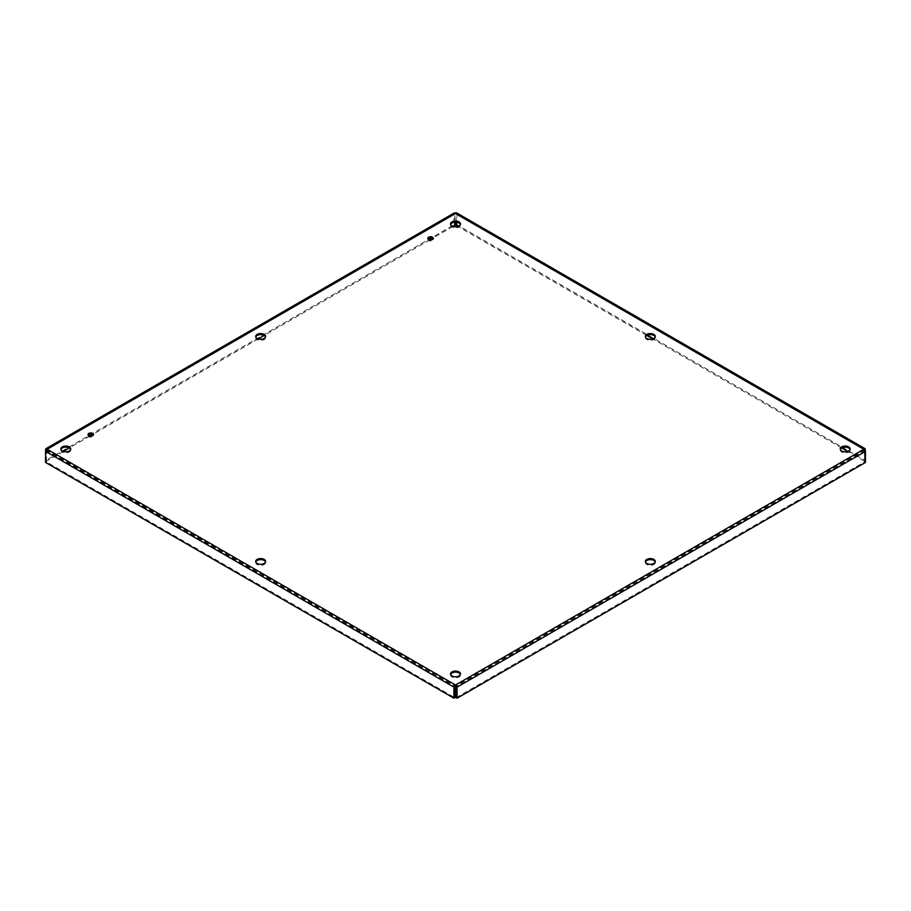<?xml version="1.0" encoding="UTF-8"?>
<svg xmlns="http://www.w3.org/2000/svg" width="911" height="911" viewBox="0 0 911 911"><rect width="100%" height="100%" fill="white"/><g stroke="black" fill="none" stroke-linecap="round" stroke-linejoin="round"><path stroke-width="0.68" stroke-dasharray="4.55 3.42" d="M88.151 435.071A2.756 1.583 0 0 0 87.991 435.606A2.756 1.583 0 0 0 88.788 436.722A2.756 1.583 0 0 0 91.795 437.064A2.756 1.583 0 0 0 93.491 435.606A2.756 1.583 0 0 0 93.332 435.071M427.965 238.876A2.756 1.583 0 0 0 427.806 239.411A2.756 1.583 0 0 0 428.614 240.527A2.756 1.583 0 0 0 431.609 240.88A2.756 1.583 0 0 0 433.306 239.411A2.756 1.583 0 0 0 433.146 238.876M255.775 336.968A4.965 2.87 0 0 0 255.684 337.503A4.965 2.87 0 0 0 257.141 339.53A4.965 2.87 0 0 0 262.55 340.156A4.965 2.87 0 0 0 265.613 337.503A4.965 2.87 0 0 0 265.522 336.968M645.478 561.962A4.965 2.87 0 0 0 645.387 562.497A4.965 2.87 0 0 0 646.844 564.524A4.965 2.87 0 0 0 652.253 565.15A4.965 2.87 0 0 0 655.316 562.497A4.965 2.87 0 0 0 655.225 561.962M255.775 561.962A4.965 2.87 0 0 0 255.684 562.497A4.965 2.87 0 0 0 257.141 564.524A4.965 2.87 0 0 0 262.55 565.15A4.965 2.87 0 0 0 265.613 562.497A4.965 2.87 0 0 0 265.522 561.962M645.478 336.968A4.965 2.87 0 0 0 645.387 337.503A4.965 2.87 0 0 0 646.844 339.53A4.965 2.87 0 0 0 652.253 340.156A4.965 2.87 0 0 0 655.316 337.503A4.965 2.87 0 0 0 655.225 336.968M60.923 449.465A4.965 2.87 0 0 0 60.832 450A4.965 2.87 0 0 0 62.29 452.027A4.965 2.87 0 0 0 67.699 452.653A4.965 2.87 0 0 0 70.762 450A4.965 2.87 0 0 0 70.671 449.465M450.626 674.459A4.965 2.87 0 0 0 450.535 674.994A4.965 2.87 0 0 0 451.993 677.021A4.965 2.87 0 0 0 457.402 677.636A4.965 2.87 0 0 0 460.465 674.994A4.965 2.87 0 0 0 460.374 674.459M840.329 449.465A4.965 2.87 0 0 0 840.238 450A4.965 2.87 0 0 0 841.696 452.027A4.965 2.87 0 0 0 847.105 452.653A4.965 2.87 0 0 0 850.168 450A4.965 2.87 0 0 0 850.077 449.465M450.626 224.47A4.965 2.87 0 0 0 450.535 225.006A4.965 2.87 0 0 0 451.993 227.033A4.965 2.87 0 0 0 457.402 227.659A4.965 2.87 0 0 0 460.465 225.006A4.965 2.87 0 0 0 460.374 224.47M46.598 448.941L46.472 461.911L454.851 697.689M45.55 451.355L46.472 450.831L454.851 686.598M45.55 462.446L46.472 461.911M456.149 222.17L456.149 214.301L455.5 212.855L453.929 213.766L453.929 224.858L45.55 460.624L46.472 461.16L46.598 450L455.5 213.926L454.851 214.301L454.851 222.17M45.914 449.761L455.5 686.074L864.402 450L864.528 461.16L847.663 451.423M455.5 212.855L457.071 213.766L456.149 214.301L455.5 213.926L46.472 450.08M45.55 450.945L45.55 460.624M45.55 449.544L453.929 213.766L454.851 214.301M453.929 224.858L454.851 225.381M453.04 226.429L432.509 238.283M429.764 239.866L264.156 335.476M258.189 338.926L92.683 434.479M89.95 436.062L69.304 447.973M63.337 451.423L46.472 461.16M864.402 448.941L864.528 450.08L456.149 214.301M865.45 450.945L865.45 460.624L457.071 224.858L456.149 225.381M865.45 449.544L457.071 213.766L457.071 224.858M865.45 460.624L864.528 461.16M841.696 447.973L652.811 338.926M646.844 335.476L457.96 226.429M865.45 462.446L864.528 461.911L864.402 450L455.5 213.926M865.45 451.355L864.528 450.831L456.149 686.598M456.149 697.689L864.528 461.911M93.491 435.606L93.491 434.536M87.991 435.606L87.991 434.536M433.306 239.411L433.306 238.34M427.806 239.411L427.806 238.34M265.613 337.503L265.613 336.444M255.684 337.503L255.684 336.444M655.316 562.497L655.316 561.427M645.387 562.497L645.387 561.427M265.613 562.497L265.613 561.427M255.684 562.497L255.684 561.427M655.316 337.503L655.316 336.444M645.387 337.503L645.387 336.444M70.762 450L70.762 448.941M60.832 450L60.832 448.941M460.465 674.994L460.465 673.924M450.535 674.994L450.535 673.924M850.168 450L850.168 448.941M840.238 450L840.238 448.941M460.465 225.006L460.465 223.947M450.535 225.006L450.535 223.947M455.09 213.971L46.461 449.897M864.539 449.897L455.91 213.971"/><path stroke-width="1.37" d="M88.788 435.663A2.756 1.583 180 0 1 87.991 434.536A2.756 1.583 180 0 1 90.736 432.953A2.756 1.583 180 0 1 93.491 434.536A2.756 1.583 180 0 1 91.795 436.005A2.756 1.583 180 0 1 88.788 435.663M93.332 435.071A2.756 1.583 0 0 0 90.736 434.012A2.756 1.583 0 0 0 88.151 435.071M428.614 239.468A2.756 1.583 180 0 1 427.806 238.34A2.756 1.583 180 0 1 430.561 236.758A2.756 1.583 180 0 1 433.306 238.34A2.756 1.583 180 0 1 431.609 239.809A2.756 1.583 180 0 1 428.614 239.468M433.146 238.876A2.756 1.583 0 0 0 430.561 237.817A2.756 1.583 0 0 0 427.965 238.876M257.141 338.471A4.965 2.87 180 0 1 255.684 336.444A4.965 2.87 180 0 1 260.648 333.574A4.965 2.87 180 0 1 265.613 336.444A4.965 2.87 180 0 1 262.55 339.086A4.965 2.87 180 0 1 257.141 338.471M265.522 336.968A4.965 2.87 0 0 0 260.648 334.633A4.965 2.87 0 0 0 255.775 336.968M646.844 563.453A4.965 2.87 180 0 1 645.387 561.427A4.965 2.87 180 0 1 650.352 558.568A4.965 2.87 180 0 1 655.316 561.427A4.965 2.87 180 0 1 652.253 564.08A4.965 2.87 180 0 1 646.844 563.453M655.225 561.962A4.965 2.87 0 0 0 650.352 559.627A4.965 2.87 0 0 0 645.478 561.962M257.141 563.453A4.965 2.87 180 0 1 255.684 561.427A4.965 2.87 180 0 1 260.648 558.568A4.965 2.87 180 0 1 265.613 561.427A4.965 2.87 180 0 1 262.55 564.08A4.965 2.87 180 0 1 257.141 563.453M265.522 561.962A4.965 2.87 0 0 0 260.648 559.627A4.965 2.87 0 0 0 255.775 561.962M646.844 338.471A4.965 2.87 180 0 1 645.387 336.444A4.965 2.87 180 0 1 650.352 333.574A4.965 2.87 180 0 1 655.316 336.444A4.965 2.87 180 0 1 652.253 339.086A4.965 2.87 180 0 1 646.844 338.471M655.225 336.968A4.965 2.87 0 0 0 650.352 334.633A4.965 2.87 0 0 0 645.478 336.968M62.29 450.968A4.965 2.87 180 0 1 60.832 448.941A4.965 2.87 180 0 1 65.797 446.071A4.965 2.87 180 0 1 70.762 448.941A4.965 2.87 180 0 1 67.699 451.583A4.965 2.87 180 0 1 62.29 450.968M70.671 449.465A4.965 2.87 0 0 0 65.797 447.13A4.965 2.87 0 0 0 60.923 449.465M451.993 675.951A4.965 2.87 180 0 1 450.535 673.924A4.965 2.87 180 0 1 455.5 671.065A4.965 2.87 180 0 1 460.465 673.924A4.965 2.87 180 0 1 457.402 676.577A4.965 2.87 180 0 1 451.993 675.951M460.374 674.459A4.965 2.87 0 0 0 455.5 672.124A4.965 2.87 0 0 0 450.626 674.459M841.696 450.968A4.965 2.87 180 0 1 840.238 448.941A4.965 2.87 180 0 1 845.203 446.071A4.965 2.87 180 0 1 850.168 448.941A4.965 2.87 180 0 1 847.105 451.583A4.965 2.87 180 0 1 841.696 450.968M850.077 449.465A4.965 2.87 0 0 0 845.203 447.13A4.965 2.87 0 0 0 840.329 449.465M451.993 225.974A4.965 2.87 180 0 1 450.535 223.947A4.965 2.87 180 0 1 455.5 221.077A4.965 2.87 180 0 1 460.465 223.947A4.965 2.87 180 0 1 457.402 226.588A4.965 2.87 180 0 1 451.993 225.974M460.374 224.47A4.965 2.87 0 0 0 455.5 222.147A4.965 2.87 0 0 0 450.626 224.47M46.598 448.941L45.55 449.544L46.598 448.941L455.5 685.015L864.402 448.941L455.5 212.855L46.598 448.941L45.55 451.355L45.55 462.446L453.929 698.213L454.851 697.689L454.851 686.598L455.5 686.074L456.149 686.598L456.149 697.689L457.071 698.213L865.45 462.446L865.45 451.355L457.071 687.133L457.071 698.213M455.5 686.074L455.5 685.015L453.929 687.133L453.929 698.213M45.55 451.355L453.929 687.133L454.851 686.598M45.914 449.761L45.55 450.945M457.071 213.766L455.5 212.855L453.929 213.766M454.851 222.17L454.851 225.381L453.04 226.429M432.509 238.283L429.764 239.866M264.156 335.476L258.189 338.926M92.683 434.479L89.95 436.062M69.304 447.973L63.337 451.423M865.086 449.761L865.45 450.945M457.96 226.429L456.149 225.381L456.149 222.17M847.663 451.423L841.696 447.973M652.811 338.926L646.844 335.476M864.402 448.941L865.45 451.355M455.5 685.015L457.071 687.133L456.149 686.598M454.441 212.844L45.801 448.77M865.199 448.77L456.559 212.844"/></g></svg>
